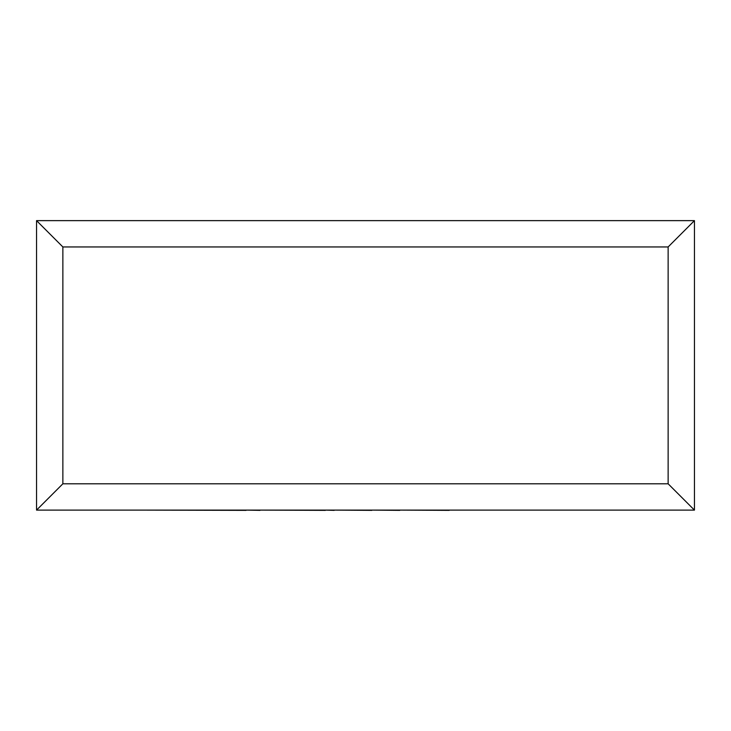 <?xml version="1.0" encoding="UTF-8"?>
<svg xmlns="http://www.w3.org/2000/svg" width="731" height="731" viewBox="0 0 731 731"><rect width="100%" height="100%" fill="white"/><g stroke="black" fill="none" stroke-linecap="round" stroke-linejoin="round"><path stroke-width="1.1" d="M36.55 510.11L36.55 220.634L694.45 220.634L694.45 510.11L36.55 510.11L62.866 483.794L668.134 483.794L694.45 510.11M36.55 220.634L62.866 246.95L62.866 483.794M694.45 220.634L668.134 246.95L62.866 246.95M449.19 510.11L591.151 510.11M449.19 510.366L399.756 510.11M399.756 510.366L371.823 510.11M371.823 510.366L334.168 510.11M334.168 510.366L325.35 510.11M325.35 510.366L260.017 510.11M260.017 510.366L246.082 510.11M246.082 510.366L139.621 510.11M668.134 483.794L668.134 246.95"/></g></svg>
